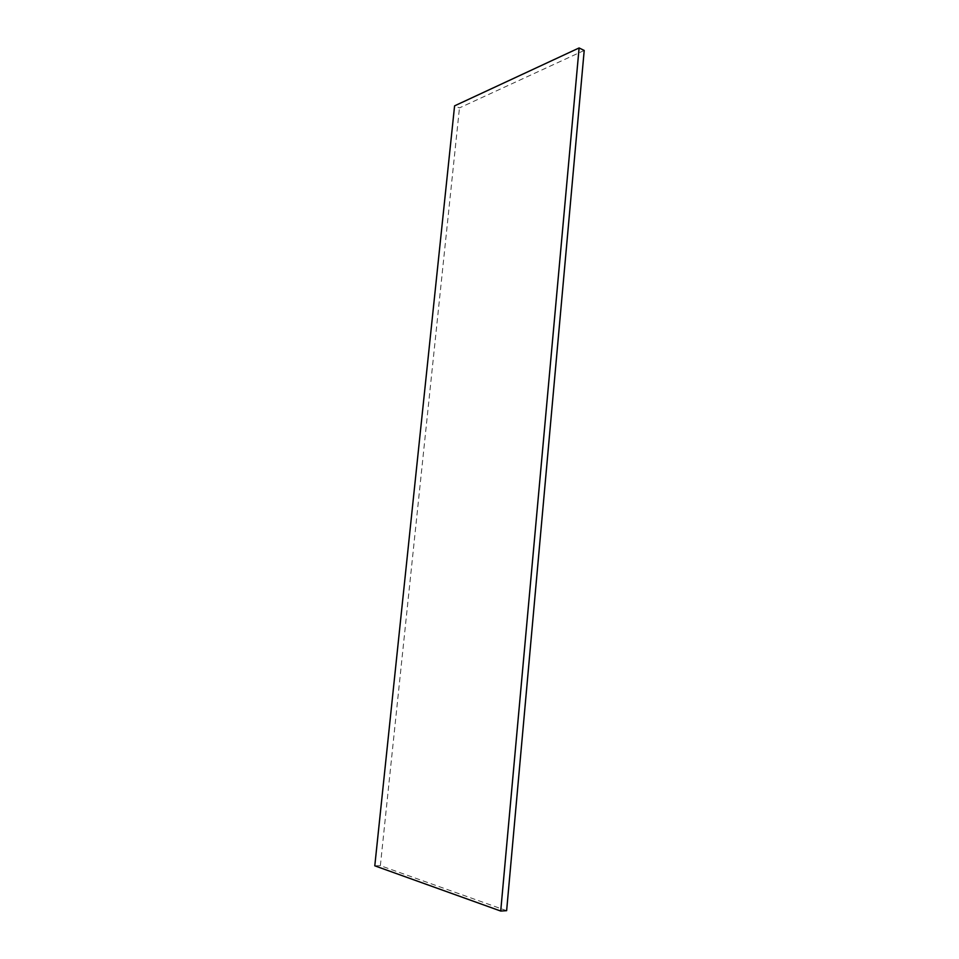 <?xml version="1.0" encoding="UTF-8"?>
<svg xmlns="http://www.w3.org/2000/svg" width="959" height="959" viewBox="0 0 959 959"><rect width="100%" height="100%" fill="white"/><g stroke="black" fill="none" stroke-linecap="round" stroke-linejoin="round"><path stroke-width="0.72" stroke-dasharray="4.79 3.6" d="M506.628 910.678L380.363 865.653L374.789 865.821M584.211 50.443L459.469 107.888L454.59 105.85M380.363 865.653L459.469 107.888"/><path stroke-width="1.44" d="M579.104 47.95L584.211 50.443L506.628 910.678L500.718 911.05L374.789 865.821L454.59 105.85L579.104 47.95L500.718 911.05"/></g></svg>
